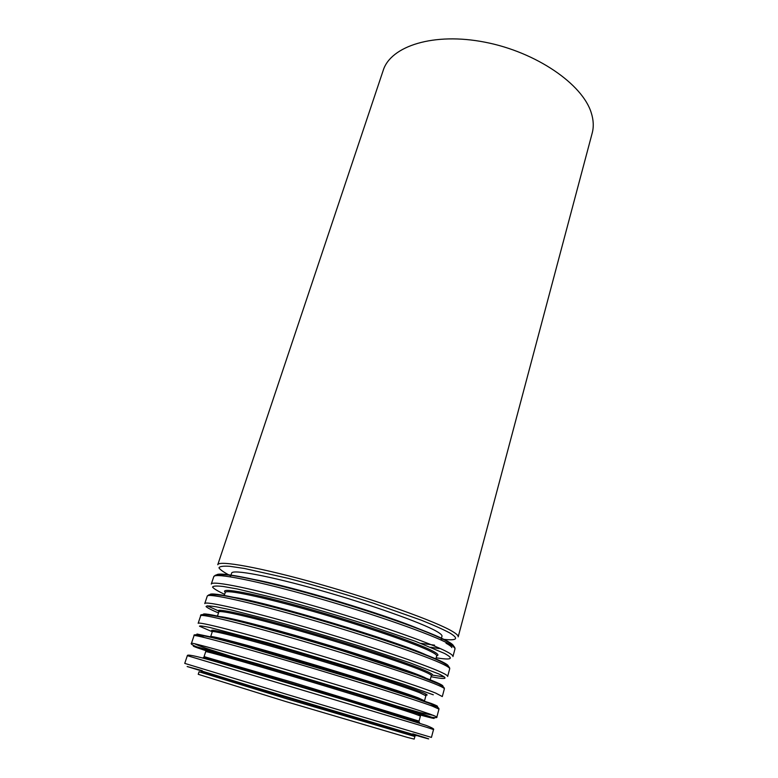 <?xml version="1.0" encoding="UTF-8"?>
<svg xmlns="http://www.w3.org/2000/svg" width="778" height="778" viewBox="0 0 778 778"><rect width="100%" height="100%" fill="white"/><g stroke="black" fill="none" stroke-linecap="round" stroke-linejoin="round"><path stroke-width="1.17" d="M201.162 672.27L199.061 671.784L198.225 674.302L285.652 701.503L407.526 737.437L414.178 739.09L414.869 736.523L412.855 735.784M591.261 112.829C593.556 120.075 593.867 126.833 592.194 133.106L458.184 636.861C458.505 635.694 456.56 633.866 452.339 631.366C436.215 621.632 377.515 600.519 319.116 584.045C260.649 567.512 218.482 559.995 217.762 564.731L383.204 70.399C390.702 46.019 433.803 32.093 485.073 42.216C536.334 52.145 582.615 84.238 591.261 112.829M201.483 671.288L287.199 697.594L413.118 734.782M205.976 657.643L205.752 658.334L291.555 683.337L410.278 719.436L416.687 721.624L416.259 722.023M222.955 640.313C254.63 647.734 381.716 685.865 412.252 697.098M217.363 631.279L215.428 630.569M220.981 611.576L218.317 610.477M446.018 643.212C449.451 645.098 451.396 646.547 451.862 647.568M439.259 648.619L430.769 647.247M434.562 645.147L420.83 643.338M230.726 575.895C224.113 572.501 220.203 569.827 218.978 567.862C219.474 566.394 223.082 565.878 229.802 566.316L244.136 568.417L288.191 578.336C315.732 585.503 343.934 593.74 372.798 603.038L421.19 620.154C433.754 625.191 443.314 629.47 449.869 633C459.701 639.03 456.812 641.043 441.214 639.039M230.92 575.331L231.649 573.094C232.291 569.097 269.071 575.856 319.68 590.181C370.24 604.448 421.588 622.721 436.419 631.259C440.416 633.535 442.274 635.179 441.982 636.2L441.369 638.466M250.847 578.92C289.299 585.464 387.045 614.785 422.755 630.491M216.663 574.845C219.804 571.46 262.478 579.97 319.165 596.23C375.793 612.442 431.78 632.31 447.642 641.305C451.259 643.318 453.224 644.855 453.545 645.905M448.974 643.931C453.243 646.304 455.237 647.996 454.955 649.017C455.354 647.345 453.331 645.157 448.877 642.443C431.527 631.882 368.15 609.981 308.146 593.235C274.702 584.006 246.431 577.461 229.734 575.175C222.168 574.456 217.344 574.485 215.282 575.263L213.775 576.663C214.3 572.462 256.419 580.592 315.051 597.3C373.625 613.949 432.646 634.741 448.974 643.931M213.775 576.663L211.295 584.064C211.713 580.213 253.793 588.722 312.532 605.527C371.213 622.293 430.429 642.871 446.883 651.74C451.182 654.016 453.204 655.63 452.942 656.564L454.955 649.017M224.638 594.334C217.908 591.192 213.872 588.781 212.55 587.118C212.939 585.941 216.469 585.727 223.13 586.466L237.407 588.995L281.5 599.595C309.129 607.005 337.477 615.33 366.545 624.559L415.345 641.266L444.403 653.374C454.44 658.84 451.687 660.318 436.157 657.789M225.299 592.35C219.017 586.972 252.383 593.021 305.657 607.968C358.843 622.867 416.24 642.434 432.13 650.719C437.8 653.646 439.317 655.329 436.691 655.776M224.181 595.734L225.27 592.428C225.639 589.218 262.342 596.833 313.194 611.401C363.987 625.93 415.783 643.746 430.905 651.536C434.98 653.608 436.905 655.047 436.672 655.854L435.768 659.209M231.436 597.076C259.92 599.76 403.714 642.9 428.97 656.34M209.885 594.645C210.323 591.377 251.78 600.295 309.576 616.954C367.323 633.555 425.712 653.481 442.147 661.777C446.426 663.897 448.478 665.365 448.293 666.172M443.479 664.441C447.836 666.581 449.908 668.049 449.684 668.837C450.024 667.359 447.914 665.375 443.363 662.885C425.576 653.189 360.982 631.619 300.512 614.494C266.825 605.041 238.603 598.107 222.323 595.433C215.088 594.518 210.527 594.363 208.64 594.956L207.259 596.113C207.483 592.817 249.514 601.948 308.428 618.938C367.274 635.879 426.821 656.126 443.479 664.441M207.259 596.113L204.76 603.582C204.867 600.645 246.859 610.166 305.88 627.263C364.833 644.32 424.574 664.354 441.369 672.328C445.755 674.38 447.856 675.761 447.651 676.461L449.684 668.837M444.403 676.957L432.461 675.11M220.048 611.576L207.201 605.79M218.492 612.947C211.635 610.059 207.493 607.929 206.053 606.558C206.345 605.692 209.788 605.78 216.381 606.83L230.589 609.796L274.731 621.087C302.447 628.75 330.942 637.163 360.214 646.324L409.432 662.623L438.87 673.962C449.12 678.863 446.514 679.778 431.041 676.714M219.075 611.732C211.927 607.005 244.817 613.91 298.451 629.227C351.996 644.476 410.307 663.712 426.568 671.2C432.471 673.894 434.017 675.285 431.216 675.382M217.363 616.351L218.812 611.965C218.919 609.553 255.554 618.043 306.639 632.864C357.656 647.646 409.918 665.005 425.333 672.017C429.485 673.884 431.479 675.119 431.304 675.712L430.098 680.176M218.229 616.526C224.006 616.137 263.11 625.901 312.182 640.343C361.216 654.765 409.111 670.636 423.932 677.142L429.281 679.846M258.782 626.504C295.893 636.278 353.562 653.578 389.924 665.851M203.389 614.601C200.529 611.304 240.266 620.591 299.297 637.717C358.24 654.804 419.517 674.896 436.594 682.452C441.68 684.679 443.723 686.001 442.731 686.41M437.926 685.165C442.371 687.081 444.51 688.316 444.355 688.861C444.637 687.577 442.449 685.807 437.79 683.541L416.969 675.178L341.756 650.525C306.902 639.905 283.523 633.234 259.103 626.591C218.035 615.281 198.672 612.743 200.685 615.758C200.588 613.385 242.532 623.538 301.728 640.819C360.846 658.062 420.927 677.755 437.926 685.165M200.685 615.758L198.157 623.314C197.943 621.301 239.848 631.853 299.141 649.241C358.376 666.6 418.661 686.07 435.787 693.13L442.303 696.563L444.355 688.861M212.277 631.746L199.489 626.202C199.674 625.648 203.029 626.047 209.564 627.408L267.885 642.822L353.815 668.341L403.451 684.222L433.288 694.783M213.376 631.561C203.661 626.99 234.927 634.41 289.299 650.165C343.565 665.88 404.122 685.155 420.937 691.895C427.482 694.511 428.853 695.561 425.06 695.065M212.112 637.581L210.673 636.637L212.297 631.697C212.122 630.102 248.678 639.497 299.997 654.57C351.257 669.625 403.976 686.497 419.692 692.721L425.887 695.775L424.525 700.793L422.804 700.793M418.282 697.895L424.525 700.793L418.37 698.761C403.014 693.266 351.228 676.743 300.201 661.708C249.232 646.489 211.305 636.881 210.673 636.637C210.42 635.247 246.957 644.865 298.334 660.007C349.653 675.119 402.489 691.875 418.282 697.895M212.005 637.561C221.39 639.205 262.098 650.398 310.286 664.772C358.464 679.126 404.19 693.694 418.934 699.266M204.099 637.464L196.951 634.021L211.606 637.094L272.465 653.919L355.604 678.786L430.983 703.361C440.154 706.862 439.677 707.445 429.553 705.101M432.315 706.113L438.967 709.098C439.191 708.009 436.915 706.443 432.16 704.421L407.857 695.62L368.568 682.967L244.953 646.265C208.251 635.84 192.351 633.156 194.043 635.616C193.625 634.177 235.471 645.38 294.94 662.953C354.35 680.507 414.975 699.616 432.315 706.113M194.043 635.616L191.485 643.25C190.941 642.181 232.748 653.783 292.334 671.472C351.851 689.143 412.68 708.029 430.156 714.165L436.905 716.878C437.849 718.493 431.771 717.637 418.671 714.301M208.037 651.4L197.933 648.016C193.605 646.46 192.322 645.818 194.101 646.08L258.734 664.149L373.372 698.576L427.637 715.818C438.734 719.669 435.719 719.261 418.593 714.564M207.998 651.526C195.375 647.043 224.648 654.959 279.759 671.239C334.754 687.47 397.83 706.862 415.257 712.823C422.503 715.293 423.611 715.916 418.564 714.7M204.069 656.622L205.713 651.633C205.256 650.875 241.725 661.183 293.287 676.52C344.79 691.837 397.976 708.223 414.003 713.64L420.412 716.042L419.041 721.118L412.671 719.776L238.457 667.417C216.488 661.125 205.022 657.527 204.069 656.622L291.614 682.024L419.041 721.118M213.707 661.018L205.869 658.509C202.834 657.488 202.494 657.274 204.877 657.867L264.919 675.333L413.235 720.263C423.096 723.433 421.54 723.17 408.567 719.475M426.636 727.284L433.531 729.54C434.425 729.093 432.062 727.751 426.461 725.514L350.596 701.727L216.206 661.796C193.197 655.115 187.06 654.376 187.333 655.669L426.636 727.284M187.333 655.669L184.746 663.381L285.448 693.966L431.44 737.398L433.531 729.54M202.261 670.655L187.148 666.522L251.177 686.196L421.929 737.077C433.356 740.316 430.322 739.236 412.817 733.829M201.512 671.21L272.903 693.354L409.51 733.965C416.901 736.066 418.117 736.309 413.137 734.695M199.061 671.784L286.508 698.722L414.869 736.523M205.752 658.334L205.888 658.908M433.813 715.478L419.994 712.541L371.719 698.994M255.738 664.198L210.225 649.688C198.273 645.701 194.432 643.746 194.84 643.785M438.967 709.098L436.905 716.878M208.125 651.137C195.259 646.664 189.715 644.038 191.485 643.25"/></g></svg>
